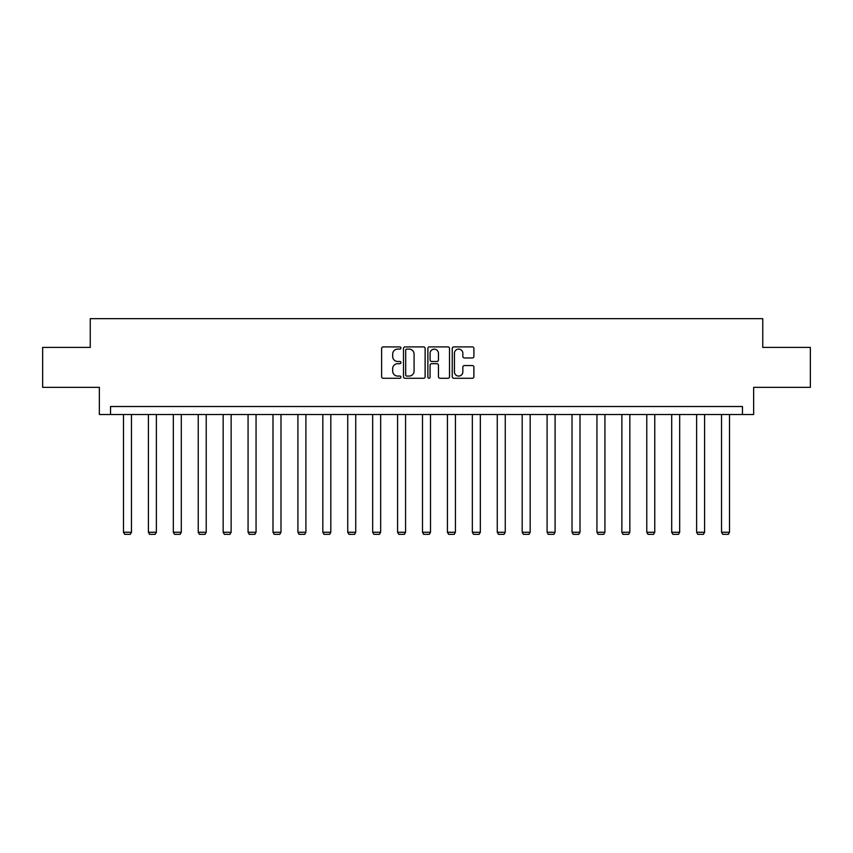 <?xml version="1.0" encoding="UTF-8"?>
<svg xmlns="http://www.w3.org/2000/svg" width="853" height="853" viewBox="0 0 853 853"><rect width="100%" height="100%" fill="white"/><g stroke="black" fill="none" stroke-linecap="round" stroke-linejoin="round"><path stroke-width="1.28" d="M400.942 348.003A1.098 1.098 0 0 0 399.844 346.904L383.189 346.904A1.567 1.567 0 0 0 381.622 348.482L381.622 376.695A1.567 1.567 0 0 0 383.189 378.274L399.844 378.274A1.098 1.098 0 0 0 400.942 377.175A1.098 1.098 0 0 0 399.844 376.077L397.69 376.077A5.022 5.022 0 0 1 392.668 371.055L392.668 368.699A5.022 5.022 0 0 1 397.69 363.687L399.844 363.687A1.098 1.098 0 0 0 400.942 362.589A1.098 1.098 0 0 0 399.844 361.491L397.69 361.491A5.022 5.022 0 0 1 392.668 356.469L392.668 354.123A5.022 5.022 0 0 1 397.69 349.101L399.844 349.101A1.098 1.098 0 0 0 400.942 348.003M472.327 357.961A1.567 1.567 0 0 0 473.895 356.394L473.895 348.482A1.567 1.567 0 0 0 472.327 346.904L453.817 346.904A1.567 1.567 0 0 0 452.25 348.482L452.25 376.695A1.567 1.567 0 0 0 453.817 378.274L472.327 378.274A1.567 1.567 0 0 0 473.895 376.695L473.895 367.131A1.567 1.567 0 0 0 472.327 365.564L464.405 365.564A1.567 1.567 0 0 0 462.838 367.131L462.838 371.876A4.19 4.19 0 0 1 458.647 376.077A4.19 4.19 0 0 1 454.446 371.876L454.446 353.302A4.19 4.19 0 0 1 458.647 349.101A4.19 4.19 0 0 1 462.838 353.302L462.838 356.394A1.567 1.567 0 0 0 464.405 357.961L472.327 357.961M742.462 414.505L753.647 414.505L753.647 387.347L810.35 387.347L810.35 347.416L762.753 347.416L762.753 318.659L90.247 318.659L90.247 347.416L42.65 347.416L42.65 387.347L99.353 387.347L99.353 414.505L742.462 414.505L742.462 406.518L110.538 406.518L110.538 414.505M425.125 348.482A1.567 1.567 0 0 0 423.557 346.904L405.058 346.904A1.567 1.567 0 0 0 403.49 348.482L403.49 376.695A1.567 1.567 0 0 0 405.058 378.274L423.557 378.274A1.567 1.567 0 0 0 425.125 376.695L425.125 348.482M429.443 346.904L447.942 346.904A1.567 1.567 0 0 1 449.51 348.482L449.51 376.695A1.567 1.567 0 0 1 447.942 378.274L440.02 378.274A1.567 1.567 0 0 1 438.453 376.695L438.453 365.255A1.567 1.567 0 0 0 436.885 363.687L431.639 363.687A1.567 1.567 0 0 0 430.072 365.255L430.072 377.175A1.098 1.098 0 0 1 428.974 378.274A1.098 1.098 0 0 1 427.875 377.175L427.875 348.482A1.567 1.567 0 0 1 429.443 346.904M406.785 349.101A1.098 1.098 0 0 0 405.687 350.199L405.687 374.979A1.098 1.098 0 0 0 406.785 376.077L409.056 376.077A5.022 5.022 0 0 0 414.078 371.055L414.078 354.123A5.022 5.022 0 0 0 409.056 349.101L406.785 349.101M438.453 353.377A4.19 4.19 0 0 0 434.262 349.186A4.19 4.19 0 0 0 430.072 353.377L430.072 359.923A1.567 1.567 0 0 0 431.639 361.491L436.885 361.491A1.567 1.567 0 0 0 438.453 359.923L438.453 353.377M131.469 414.505L131.469 532.261L123.482 532.261L123.482 414.505M131.469 532.261L130.264 534.341L124.677 534.341L123.482 532.261M156.387 414.505L156.387 532.261L148.401 532.261L148.401 414.505M156.387 532.261L155.182 534.341L149.595 534.341L148.401 532.261M181.305 414.505L181.305 532.261L173.319 532.261L173.319 414.505M181.305 532.261L180.1 534.341L174.513 534.341L173.319 532.261M206.223 414.505L206.223 532.261L198.237 532.261L198.237 414.505M206.223 532.261L205.019 534.341L199.431 534.341L198.237 532.261M231.142 414.505L231.142 532.261L223.155 532.261L223.155 414.505M231.142 532.261L229.947 534.341L224.35 534.341L223.155 532.261M256.06 414.505L256.06 532.261L248.074 532.261L248.074 414.505M256.06 532.261L254.866 534.341L249.268 534.341L248.074 532.261M280.978 414.505L280.978 532.261L272.992 532.261L272.992 414.505M280.978 532.261L279.784 534.341L274.186 534.341L272.992 532.261M305.896 414.505L305.896 532.261L297.91 532.261L297.91 414.505M305.896 532.261L304.702 534.341L299.104 534.341L297.91 532.261M330.815 414.505L330.815 532.261L322.829 532.261L322.829 414.505M330.815 532.261L329.621 534.341L324.033 534.341L322.829 532.261M355.733 414.505L355.733 532.261L347.747 532.261L347.747 414.505M355.733 532.261L354.539 534.341L348.952 534.341L347.747 532.261M380.651 414.505L380.651 532.261L372.665 532.261L372.665 414.505M380.651 532.261L379.457 534.341L373.87 534.341L372.665 532.261M405.57 414.505L405.57 532.261L397.583 532.261L397.583 414.505M405.57 532.261L404.375 534.341L398.788 534.341L397.583 532.261M430.498 414.505L430.498 532.261L422.502 532.261L422.502 414.505M430.498 532.261L429.294 534.341L423.706 534.341L422.502 532.261M455.417 414.505L455.417 532.261L447.43 532.261L447.43 414.505M455.417 532.261L454.212 534.341L448.625 534.341L447.43 532.261M480.335 414.505L480.335 532.261L472.349 532.261L472.349 414.505M480.335 532.261L479.13 534.341L473.543 534.341L472.349 532.261M505.253 414.505L505.253 532.261L497.267 532.261L497.267 414.505M505.253 532.261L504.048 534.341L498.461 534.341L497.267 532.261M530.171 414.505L530.171 532.261L522.185 532.261L522.185 414.505M530.171 532.261L528.967 534.341L523.379 534.341L522.185 532.261M555.09 414.505L555.09 532.261L547.104 532.261L547.104 414.505M555.09 532.261L553.896 534.341L548.298 534.341L547.104 532.261M580.008 414.505L580.008 532.261L572.022 532.261L572.022 414.505M580.008 532.261L578.814 534.341L573.216 534.341L572.022 532.261M604.926 414.505L604.926 532.261L596.94 532.261L596.94 414.505M604.926 532.261L603.732 534.341L598.134 534.341L596.94 532.261M629.845 414.505L629.845 532.261L621.858 532.261L621.858 414.505M629.845 532.261L628.65 534.341L623.053 534.341L621.858 532.261M654.763 414.505L654.763 532.261L646.777 532.261L646.777 414.505M654.763 532.261L653.569 534.341L647.981 534.341L646.777 532.261M679.681 414.505L679.681 532.261L671.695 532.261L671.695 414.505M679.681 532.261L678.487 534.341L672.9 534.341L671.695 532.261M704.599 414.505L704.599 532.261L696.613 532.261L696.613 414.505M704.599 532.261L703.405 534.341L697.818 534.341L696.613 532.261M729.518 414.505L729.518 532.261L721.531 532.261L721.531 414.505M729.518 532.261L728.323 534.341L722.736 534.341L721.531 532.261"/></g></svg>
